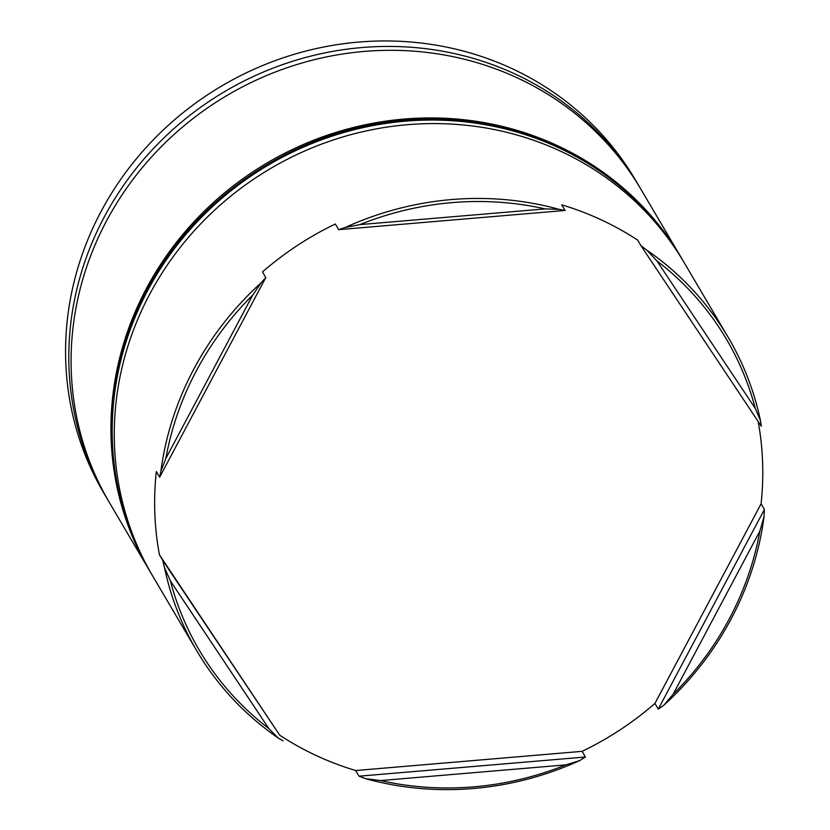 <?xml version="1.0" encoding="UTF-8"?>
<svg xmlns="http://www.w3.org/2000/svg" width="830" height="830" viewBox="0 0 830 830"><rect width="100%" height="100%" fill="white"/><g stroke="black" fill="none" stroke-linecap="round" stroke-linejoin="round"><path stroke-width="1.25" d="M680.787 256.895L640.936 189.271A308.49 290.977 149.5 0 0 372.151 50.858A308.49 290.977 149.5 0 0 106.51 220.956A308.49 290.977 149.5 0 0 109.384 502.524L149.234 570.148A308.49 290.977 -30.5 0 1 146.36 288.581A308.49 290.977 -30.5 0 1 412.002 118.483A308.49 290.977 -30.5 0 1 680.787 256.895A308.49 290.977 -30.5 0 1 681.202 257.601M728.232 337.405A308.49 290.977 -30.5 0 1 760.467 420.592L761.317 426.226L641.019 245.784L646.819 250.121A308.49 290.977 -30.5 0 1 728.232 337.405L684.117 262.55A308.49 290.977 149.5 0 0 415.332 124.127A308.49 290.977 149.5 0 0 149.691 294.235A308.49 290.977 149.5 0 0 152.564 575.792L196.679 650.658A308.49 290.977 -30.5 0 1 164.444 567.471L162.763 560.426L279.731 735.214A308.49 290.977 -30.5 0 0 355.665 770.53L358.996 776.185L585.441 757.002L582.11 751.347A308.49 290.977 -30.5 0 0 654.943 703.425L658.273 709.079L764.409 509.464L761.089 503.81A308.49 290.977 -30.5 0 0 758.153 421.484M638.644 185.391L635.417 179.913A308.49 290.977 149.5 0 0 366.632 41.5A308.49 290.977 149.5 0 0 101.001 211.598A308.49 290.977 149.5 0 0 103.864 493.165L107.091 498.633A308.49 290.977 -30.5 0 1 104.217 217.076A308.49 290.977 -30.5 0 1 369.858 46.978A308.49 290.977 -30.5 0 1 638.644 185.391A308.49 290.977 -30.5 0 1 639.785 187.341M764.409 509.464L764.046 516.675A308.49 290.977 -30.5 0 1 731.106 618.973A308.49 290.977 -30.5 0 1 663.772 705.272L658.273 709.079M159.661 477.188L160.864 471.388A308.49 290.977 -30.5 0 1 193.805 369.091A308.49 290.977 -30.5 0 1 261.139 282.791L265.808 277.573L159.661 477.188L156.331 471.544A308.49 290.977 -30.5 0 0 159.433 554.782L162.763 560.426M338.64 229.651L345.228 227.472A308.49 290.977 -30.5 0 1 559.15 209.347L565.074 210.467L338.64 229.651L335.31 224.007A308.49 290.977 -30.5 0 0 262.477 271.918L265.808 277.573M641.019 245.784L637.689 240.14A308.49 290.977 -30.5 0 0 561.744 204.823L565.074 210.467M196.368 370.803A306.021 288.653 149.5 0 0 165.844 458.461L252.683 295.138A306.021 288.653 149.5 0 0 196.368 370.803M160.864 471.388L165.844 458.461M755.331 408.516A306.021 288.653 149.5 0 0 656.904 260.89L755.331 408.516L760.467 420.592M673.057 694.347A306.021 288.653 149.5 0 0 759.896 531.024L673.057 694.347L663.772 705.272M380.596 780.563A306.021 288.653 149.5 0 0 565.863 764.866L380.596 780.563L365.76 778.716L358.996 776.185M170.409 580.959A306.021 288.653 149.5 0 0 268.837 728.584L170.409 580.959L164.444 567.471M646.819 250.121L656.904 260.89M764.046 516.675L759.896 531.024M585.441 757.002L579.682 760.591A308.49 290.977 -30.5 0 1 365.76 778.716M579.682 760.591L565.863 764.866M283.061 740.868L278.092 737.943A308.49 290.977 -30.5 0 1 196.679 650.658M278.092 737.943L268.837 728.584M252.683 295.138L261.139 282.791M545.154 208.911A306.021 288.653 149.5 0 0 359.888 224.608L545.154 208.911L559.15 209.347M108.242 500.573A308.49 290.977 -30.5 0 1 107.091 498.633M149.649 570.853A308.49 290.977 -30.5 0 1 149.234 570.148M345.228 227.472L359.888 224.608M654.943 703.425L761.089 503.81M355.665 770.53L582.11 751.347M159.433 554.782L279.731 735.214M147.605 290.697A308.49 290.977 -30.5 0 1 413.247 120.599A308.49 290.977 -30.5 0 1 682.032 259.012L681.617 258.306A308.49 290.977 149.5 0 0 412.832 119.894A308.49 290.977 149.5 0 0 147.19 289.992A308.49 290.977 149.5 0 0 150.064 571.559L150.479 572.264A308.49 290.977 -30.5 0 1 147.605 290.697M683.069 260.786L682.032 259.012M150.064 571.559C100.119 488.403 99.009 378.532 147.138 289.68C194.459 198.93 290.676 133.122 393.057 121.45C508.655 106.074 626.318 161.84 681.617 258.306M151.527 574.028L150.479 572.264"/></g></svg>
